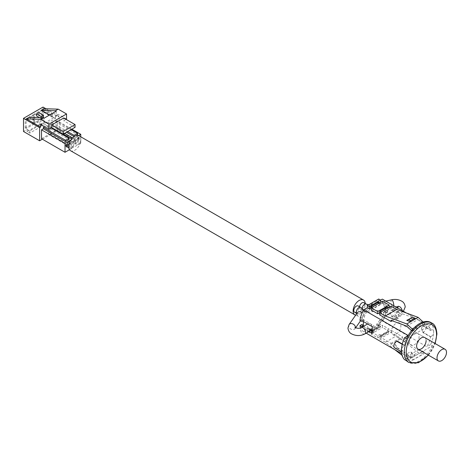 <?xml version="1.0" encoding="UTF-8"?>
<svg xmlns="http://www.w3.org/2000/svg" width="470" height="470" viewBox="0 0 470 470"><rect width="100%" height="100%" fill="white"/><g stroke="black" fill="none" stroke-linecap="round" stroke-linejoin="round"><path stroke-width="0.35" stroke-dasharray="2.35 1.76" d="M394.929 349.751L385.347 342.254L379.66 338.97L379.66 336.779L391.034 343.347L391.034 344.44L406.597 356.695L411.638 357.846A1.339 0.776 60 0 1 412.86 359.603A1.339 0.776 60 0 1 412.578 360.214A1.339 0.776 60 0 1 412.184 360.261L406.773 359.021L402.138 355.396M423.012 351.278A1.339 0.776 60 0 1 424.234 353.035A1.339 0.776 60 0 1 423.958 353.646A1.339 0.776 60 0 1 423.558 353.693L418.147 352.453L396.721 335.686L391.034 332.402L391.034 330.21L402.408 336.779L402.408 337.871L417.977 350.127L423.012 351.278L411.638 357.846M426.108 340.609A6.703 3.872 120 0 0 424.721 337.542L399.506 322.984A6.703 3.872 120 0 0 394.342 324.776A6.703 3.872 120 0 0 391.416 331.526A6.703 3.872 120 0 0 392.803 334.593A6.703 3.872 120 0 0 397.967 332.795A6.703 3.872 120 0 0 400.892 326.051A6.703 3.872 120 0 0 399.506 322.984M402.308 344.022L404.617 345.356L404.306 345.532A4.024 2.321 120 0 0 401.462 350.461A4.024 2.321 120 0 0 402.297 352.3A4.024 2.321 120 0 0 404.306 352.101L404.617 351.924A18.771 10.839 -60 0 0 408.195 357.412L408.289 357.464A18.771 10.839 -60 0 1 408.195 357.412M411.532 330.645L411.638 330.739A1.339 0.776 -120 0 0 412.578 331.009A1.339 0.776 -120 0 0 412.86 330.398A1.339 0.776 -120 0 0 412.56 329.429M391.034 306.129L391.034 308.32L402.408 314.882L402.408 313.79L417.977 319.506L423.012 324.171A1.339 0.776 -120 0 0 423.958 324.441A1.339 0.776 -120 0 0 424.234 323.83A1.339 0.776 -120 0 0 423.558 322.391L423.147 322.009M406.444 360.719L432.506 345.673L430.608 344.581A22.789 13.16 120 0 0 433.693 331.849A22.789 13.16 120 0 0 430.608 322.684L426.866 324.846A18.771 10.839 -60 0 1 426.96 324.899A18.771 10.839 -60 0 1 430.544 330.387L422.959 326.01L421.373 328.019L422.959 332.578L430.544 336.955A18.771 10.839 -60 0 1 426.866 346.743L382.31 321.016A18.771 10.839 -60 0 0 386.099 310.511L384.166 311.622A16.086 9.288 -60 0 1 381.499 319.295L379.66 320.358L376.723 324.247L376.723 325.557L369.326 329.828L369.326 328.512L366.389 328.019L364.544 329.082A16.086 9.288 -60 0 1 361.877 324.494M432.506 345.673A22.789 13.16 -60 0 1 408.078 361.988M382.504 299.231A18.771 10.839 -60 0 1 386.099 305.259L387.803 306.24A18.771 10.839 120 0 0 387.691 305.647L398.307 311.78A18.771 10.839 -60 0 1 398.619 314.882A18.771 10.839 -60 0 1 398.307 318.349L387.691 312.215A18.771 10.839 120 0 0 387.803 311.498L386.099 310.511M406.297 312.973L426.866 324.846M363.351 321.533L363.58 320.223A16.086 9.288 -60 0 1 366.248 312.556L368.092 311.493L371.03 307.603L371.03 306.293L378.426 302.022L378.426 303.338L381.364 303.832L383.209 302.768A16.086 9.288 -60 0 1 385.876 307.356L385.876 312.609A16.086 9.288 -60 0 1 383.209 320.281L381.364 321.345L378.426 325.228L378.426 326.544L371.03 330.81L371.03 329.499L368.092 329.006L366.248 330.069A16.086 9.288 -60 0 1 363.58 325.481L363.351 325.61M369.138 331.444L361.9 327.261M363.639 331.685L363.733 331.744A18.771 10.839 -60 0 1 363.639 331.685A18.771 10.839 -60 0 1 360.578 327.948M397.032 340.979L394.829 343.347L397.032 347.547L404.617 351.924M404.617 345.356A18.771 10.839 -60 0 1 408.289 335.574L408.177 335.504M367.334 331.849L367.334 329.664L369.232 330.757L369.232 332.948L367.334 331.849L378.708 325.287L378.708 323.096L382.31 321.016M363.733 331.744L367.334 329.664M377.762 335.686L377.762 337.871L371.13 334.041L371.13 331.849L377.762 335.686L379.754 334.534L381.27 335.41L388.666 331.139L388.666 332.454L387.145 331.579L387.145 330.263L388.666 331.139M387.145 330.263L389.137 329.118L389.137 331.303L382.504 327.473L382.504 325.287L389.137 329.118M371.13 331.849L382.504 325.287M369.232 330.757L371.224 329.611L372.739 330.486L380.13 326.215L380.13 327.531L378.614 326.65L378.614 325.34L380.13 326.215M378.614 325.34L380.606 324.188L380.606 326.38L378.708 325.287M378.708 323.096L380.606 324.188M430.608 344.581L426.866 346.743M408.289 357.464L404.547 359.626M391.034 343.347L402.408 336.779M379.66 336.779L391.034 330.21M422.959 326.01L423.264 325.833L430.849 330.21A4.024 2.321 -60 0 1 432.858 330.011A4.024 2.321 -60 0 1 433.693 331.849A4.024 2.321 120 0 1 430.849 336.779L430.544 336.955M430.849 330.21L430.544 330.387M379.66 312.697L381.27 313.519L388.666 309.248L388.666 307.932L388.285 307.715M371.13 309.959L382.504 303.391L389.137 307.221L387.145 308.373L388.666 309.248M371.13 307.768L372.739 308.59L380.13 304.319L380.13 303.009L379.754 302.792M430.873 322.514A22.789 13.16 -60 0 1 432.506 323.783L406.444 338.829M432.506 323.783L430.608 322.684M380.606 300.107L378.708 301.2L380.606 302.298L378.614 303.444L380.13 304.319M379.66 314.882L391.034 308.32M392.191 320.781L402.408 314.882M359.95 320.352L361.877 319.242A16.086 9.288 -60 0 1 364.544 311.569L366.389 310.505L369.326 306.622L369.326 305.306L376.723 301.041L376.723 302.351L379.66 302.845L381.499 301.781A16.086 9.288 -60 0 1 384.166 306.37L386.099 305.259M378.708 299.014L378.708 301.2M378.614 302.134L378.614 303.444M391.034 320.358L402.408 313.79M406.597 326.074L417.977 319.506M410.563 318.161L414.358 319.571M387.145 307.057L387.145 308.373M382.504 301.2L382.504 303.391M430.849 336.779L423.264 332.402L421.373 328.019L423.264 325.833A4.024 2.321 -60 0 1 425.28 325.634A4.024 2.321 -60 0 1 425.896 328.853A4.024 2.321 -60 0 1 423.264 332.402L422.959 332.578M394.712 347.923A4.024 2.321 120 0 0 396.721 347.724L397.032 347.547M381.27 313.519L381.27 312.203L388.666 307.932M381.27 312.203L380.894 311.986M372.739 308.59L372.739 307.28L380.13 303.009M372.739 307.28L372.357 307.057M369.232 332.948L380.606 326.38M372.739 330.486L372.739 331.796L371.224 330.921L371.224 329.611M371.224 330.921L378.614 326.65M385.347 342.254L396.721 335.686M379.66 338.97L391.034 332.402M406.773 353.863L410.563 356.836L410.563 357.905L408.683 356.818L406.773 353.863L410.563 351.678L414.358 354.644L418.147 352.453M406.773 359.021L414.358 354.644L414.358 355.714L412.472 354.627L410.563 351.678M408.683 356.818L412.472 354.627M410.563 357.905L414.358 355.714M406.597 356.695L417.977 350.127M391.034 344.44L402.408 337.871M371.13 334.041L382.504 327.473M377.762 337.871L389.137 331.303M381.27 335.41L381.27 336.726L379.754 335.85L379.754 334.534M379.754 335.85L387.145 331.579M381.27 336.726L388.666 332.454M372.739 331.796L380.13 327.531M366.248 330.069L364.544 329.082M368.092 329.006L366.389 328.019M370.936 329.552L369.232 328.571M371.03 329.499L369.326 328.512M371.03 330.81L369.326 329.828M378.426 326.544L376.723 325.557M378.426 325.228L376.723 324.247M378.52 325.175L376.817 324.188M381.364 321.345L379.66 320.358M383.209 320.281L381.499 319.295M385.876 312.609L384.166 311.622M387.803 311.498L386.105 312.48L386.105 313.132L396.721 319.265L396.721 312.697L386.105 306.563L386.105 307.221L387.803 306.24M385.876 307.356L384.166 306.37M383.209 302.768L381.499 301.781M381.364 303.832L379.66 302.845M378.52 303.279L376.817 302.298M378.426 303.338L376.723 302.351M378.426 302.022L376.723 301.041M371.03 306.293L369.326 305.306M371.03 307.603L369.326 306.622M370.936 307.662L369.232 306.675M368.092 311.493L366.389 310.505M366.248 312.556L364.544 311.569M363.58 320.223L361.877 319.242M362.335 320.945L363.351 320.358L363.351 319.7L361.765 320.616M372.381 326.75L373.973 325.833L363.351 319.7M372.381 333.318L373.973 332.402L373.973 325.833M363.486 326.345L370.73 330.528M372.111 331.327L373.973 332.402M387.691 312.215L386.105 313.132M387.691 305.647L386.105 306.563M398.307 318.349L396.721 319.265M398.307 311.78L396.721 312.697M414.358 333.823A6.703 3.872 120 0 0 409.975 339.728A6.703 3.872 120 0 0 411.003 345.103A6.703 3.872 120 0 0 414.358 344.769A6.703 3.872 120 0 0 418.735 338.864A6.703 3.872 120 0 0 417.707 333.488A6.703 3.872 120 0 0 414.358 333.823M359.509 306.734A3.619 2.091 120 0 0 360.214 308.937A3.619 2.091 120 0 0 362.023 308.755A3.619 2.091 120 0 0 364.391 305.565A3.619 2.091 120 0 0 363.839 302.662M392.703 310.705A3.619 2.091 60 0 1 395.07 313.895A3.619 2.091 60 0 1 394.512 316.792A3.619 2.091 60 0 1 392.703 316.615A3.619 2.091 60 0 1 390.341 313.425A3.619 2.091 60 0 1 390.893 310.523A3.619 2.091 60 0 1 392.703 310.705M354.527 312.221A3.619 2.091 120 0 0 356.336 312.039A3.619 2.091 120 0 0 358.704 308.849A3.619 2.091 120 0 0 358.146 305.947M371.764 329.928A3.619 2.091 60 0 1 369.949 329.752A3.619 2.091 60 0 1 367.587 326.562A3.619 2.091 60 0 1 368.139 323.66A3.619 2.091 60 0 1 369.949 323.842A3.619 2.091 60 0 1 372.181 326.632M372.328 327.073A3.619 2.091 60 0 1 372.081 329.664M355.643 315.176A8.578 4.953 120 0 0 359.18 314.448A8.578 4.953 120 0 0 365.237 303.473M70.494 150.676A8.578 4.953 120 0 0 74.789 150.253A8.578 4.953 120 0 0 80.394 142.692A8.578 4.953 120 0 0 79.078 135.818M71.375 142.263A3.619 2.091 120 0 0 69.008 145.453A3.619 2.091 120 0 0 69.566 148.35A3.619 2.091 120 0 0 71.375 148.173A3.619 2.091 120 0 0 73.737 144.983A3.619 2.091 120 0 0 73.185 142.081A3.619 2.091 120 0 0 71.375 142.263M67.668 147.257A3.619 2.091 120 0 0 69.478 147.081A3.619 2.091 120 0 0 71.84 143.891A3.619 2.091 120 0 0 71.287 140.988A3.619 2.091 120 0 0 70.465 140.824M78.196 138.321A3.619 2.091 120 0 0 75.835 141.511A3.619 2.091 120 0 0 76.387 144.413A3.619 2.091 120 0 0 78.196 144.231A3.619 2.091 120 0 0 80.564 141.041A3.619 2.091 120 0 0 80.012 138.145A3.619 2.091 120 0 0 78.196 138.321M76.305 137.228A3.619 2.091 120 0 0 73.937 140.418A3.619 2.091 120 0 0 74.495 143.315A3.619 2.091 120 0 0 76.305 143.138A3.619 2.091 120 0 0 78.666 139.948A3.619 2.091 120 0 0 78.114 137.046A3.619 2.091 120 0 0 76.305 137.228M45.978 108.776L59.144 116.372L59.144 129.508L42.365 139.196M59.144 129.508L43.029 120.203L39.427 122.282L42.083 123.816L29.757 130.93L27.101 129.403L23.5 131.483M43.786 109.698L52.887 114.95L52.887 116.701L43.786 111.449L43.786 109.698L43.029 110.133L52.129 115.391L52.129 117.142L43.029 111.883L43.029 120.203M43.029 110.133L43.029 107.072M51.906 122.523L51.906 123.833L50.043 124.914L50.043 133.78L57.246 129.62L57.246 120.755L55.384 121.83L55.384 120.514L51.906 122.523L67.645 131.606M59.144 116.372L58.198 116.918L58.198 114.292L55.448 115.879L55.448 118.511L43.31 125.513L43.31 122.887L40.561 124.474M41.513 138.703L48.716 134.543L48.716 125.678L46.853 126.753L46.853 125.443L44.544 126.771M49.473 115.062L55.448 118.511M43.974 108.711L58.198 116.918M29.093 117.306L43.31 125.513M39.509 117.623L41.225 118.616L42.776 117.723M43.504 117.306L38.763 114.568L36.49 115.879M66.54 119.11L58.198 114.292M66.064 119.386L63.697 120.755L63.697 118.017M56.206 111.173L56.206 116.319L44.074 123.322L43.31 122.887M56.206 116.319L55.448 115.879M75.071 127.323L63.697 120.755M44.074 123.322L44.074 118.181M33.74 123.163L33.74 114.404L41.325 110.027L41.325 118.781L33.74 123.163L34.686 123.71L34.686 114.95L42.271 110.573L42.271 119.327L41.325 118.781M25.204 128.087L25.204 119.327L32.788 114.95L32.788 123.71L25.204 128.087L26.156 128.633L26.156 119.879L33.74 115.497L32.788 114.95M39.427 124.474L42.083 126.007L29.757 133.122L27.101 131.588L39.427 124.474L39.427 122.282M27.101 131.588L27.101 129.403M43.786 111.449L43.029 111.883M41.225 117.676L41.225 118.616M38.763 112.6L38.763 114.568M69.478 149.707L72.227 148.121L48.716 134.543M72.227 148.121L72.227 139.249L71.728 138.961M63.315 134.109L48.716 125.678M46.853 126.753L69.037 139.561M72.227 139.249L70.999 139.96M67.139 146.675L70.712 144.613L70.712 143.086L66.934 145.265M66.922 145.712L69.76 144.067L69.76 142.533L65.588 144.942L65.588 146.476L66.54 147.022M65.588 144.942L66.54 145.488M69.76 142.533L70.712 143.086M69.76 144.067L70.712 144.613M65.588 146.476L66.54 145.929M78.572 135.589L73.555 138.486L73.555 147.351L80.758 143.191L57.246 129.62M73.555 147.351L50.043 133.78M71.845 129.179L57.246 120.755M80.758 143.191L80.758 136.788M55.384 121.83L77.568 134.637M51.906 123.833L66.505 132.264M73.555 138.486L72.627 137.951M64.643 133.339L50.043 124.914M75.071 140.565L75.071 142.099L79.242 139.69L79.242 138.156L75.071 140.565L74.125 140.019L74.125 141.552L78.296 139.144L78.296 137.61L74.125 140.019M78.296 137.61L79.242 138.156M78.296 139.144L79.242 139.69M74.125 141.552L75.071 142.099M26.156 119.879L25.204 119.327M33.74 115.497L33.74 124.256L26.156 128.633M33.74 124.256L32.788 123.71M52.887 116.701L52.129 117.142M52.887 114.95L52.129 115.391M29.757 133.122L29.757 130.93M42.083 126.007L42.083 123.816M42.271 110.573L41.325 110.027M34.686 114.95L33.74 114.404M42.271 119.327L34.686 123.71M46.853 125.443L51.212 127.958M55.384 120.514L71.123 129.602M431.818 323.06A22.789 13.16 -60 0 1 436.536 333.494A22.789 13.16 -60 0 1 426.59 356.43A22.789 13.16 -60 0 1 409.029 362.535M428.205 355.032A21.45 12.384 120 0 0 434.909 343.423M402.232 344.34L404.306 345.532M414 327.913L423.558 322.391M411.638 330.739L423.012 324.171M396.721 341.155L394.829 343.347L396.721 347.724L404.306 352.101M412.184 360.261L423.558 353.693M366.389 304.137A3.619 2.091 -60 0 1 367.135 305.794A3.619 2.091 -60 0 1 364.579 310.229A3.619 2.091 -60 0 1 362.77 310.406A3.619 2.091 -60 0 1 362.018 308.749A3.619 2.091 -60 0 1 362.041 308.361M373.186 310.059A3.619 1.105 -103.1 0 0 372.428 306.334A3.619 1.105 -103.1 0 0 371.006 304.601A3.619 1.105 -103.1 0 0 370.472 306.187A3.619 1.105 -103.1 0 0 371.224 309.912A3.619 1.105 -103.1 0 0 372.651 311.651A3.619 1.105 -103.1 0 0 373.186 310.059M402.167 310.582A3.619 2.091 60 0 1 402.203 311.128A3.619 2.091 60 0 1 401.456 312.785A3.619 2.091 60 0 1 399.647 312.609A3.619 2.091 60 0 1 397.085 308.173A3.619 2.091 60 0 1 397.837 306.516M356.824 313.49A3.619 2.091 120 0 0 357.077 313.69A3.619 2.091 120 0 0 358.886 313.514A3.619 2.091 120 0 0 361.448 309.078A3.619 2.091 120 0 0 360.702 307.421M356.795 313.525L357.412 313.931L357.4 312.668A3.619 2.738 -145 0 0 357.006 313.96A3.619 2.738 -145 0 0 359.556 317.42A3.619 2.738 -145 0 0 363.328 316.815A3.619 2.738 -145 0 0 363.721 315.523A3.619 2.738 -145 0 0 362.241 312.726M364.82 333.935A3.619 2.091 60 0 1 363.01 333.759A3.619 2.091 60 0 1 360.449 329.323A3.619 2.091 60 0 1 361.201 327.666M349.087 324.541A3.619 2.738 -145 0 0 348.699 325.833A3.619 2.738 -145 0 0 351.243 329.294A3.619 2.738 -145 0 0 355.02 328.695A3.619 2.738 -145 0 0 355.39 327.696M391.575 299.801A3.619 1.105 -103.1 0 0 391.04 301.387A3.619 1.105 -103.1 0 0 391.792 305.118A3.619 1.105 -103.1 0 0 393.214 306.851A3.619 1.105 -103.1 0 0 393.731 305.717M428.44 355.167L432.265 349.733L435.144 343.558M426.96 324.899L406.303 312.973M412.578 331.009L423.958 324.441M425.28 325.634L432.858 330.011M401.509 351.848L402.297 352.3M392.803 334.593L411.003 345.103M412.578 360.214L423.958 353.646M417.707 333.488L424.721 337.542M385.811 301.147L371.006 304.601L368.744 304.766M397.044 306.975L398.166 307.556L398.166 306.276M403.389 311.293L394.512 316.792M363.569 310.135L364.473 313.29L363.328 316.815L360.596 320.728M355.009 327.426L355.02 328.695L355.631 327.819M360.214 308.937L362.77 310.406C365.772 312.004 369.068 312.415 372.651 311.651L393.214 306.851L395.399 306.681M69.566 148.35L68.814 147.921M73.185 142.081L71.287 140.988M367.587 323.977L368.139 323.66M396.474 307.304L390.893 310.523M76.387 144.413L74.495 143.315M80.012 138.145L78.114 137.046"/><path stroke-width="0.7" d="M445.113 349.31A6.703 3.872 120 0 0 441.759 349.645A6.703 3.872 120 0 0 437.018 357.852A6.703 3.872 120 0 0 438.41 360.925A6.703 3.872 120 0 0 441.759 360.59A6.703 3.872 120 0 0 446.5 352.382A6.703 3.872 120 0 0 445.113 349.31L424.721 337.542A6.703 3.872 120 0 0 419.557 339.334A6.703 3.872 120 0 0 416.632 346.085A6.703 3.872 120 0 0 418.018 349.151A6.703 3.872 120 0 0 423.182 347.353A6.703 3.872 120 0 0 426.108 340.609M402.308 344.022L397.032 340.979L396.721 341.155A4.024 2.321 120 0 0 393.878 346.085A4.024 2.321 120 0 0 394.712 347.923L401.509 351.848M412.56 329.429A1.339 0.776 -120 0 0 412.184 328.959L406.773 323.947L418.147 317.379L396.721 309.413L391.034 306.129L379.66 312.697L379.66 314.882L391.034 321.451L392.191 320.781M404.547 337.736A22.789 13.16 120 0 0 401.462 350.461A22.789 13.16 120 0 0 404.547 359.626L406.444 360.719A22.789 13.16 -60 0 0 408.078 361.988L409.029 362.535A22.789 13.16 -60 0 1 404.306 352.101A22.789 13.16 -60 0 1 414.252 329.164A22.789 13.16 -60 0 1 431.818 323.06L430.873 322.514A22.789 13.16 -60 0 0 406.444 338.829L404.547 337.736L408.06 335.703M406.297 312.973L382.31 299.126A18.771 10.839 -60 0 1 382.41 299.179A18.771 10.839 -60 0 1 382.504 299.231M361.9 327.261L361.765 327.185A18.771 10.839 -60 0 1 361.653 326.591L363.351 325.61L363.351 321.533M369.138 331.444L372.381 333.318A18.771 10.839 120 0 1 372.381 326.75L361.765 320.616A18.771 10.839 -60 0 0 361.653 321.339L359.95 320.352A18.771 10.839 -60 0 1 363.733 309.848L408.177 335.504M360.578 327.948A18.771 10.839 -60 0 1 359.95 325.61L361.653 326.591M366.177 333.154L401.727 353.675L366.177 333.154M363.351 325.346L361.877 324.494L359.95 325.61M402.138 355.396L394.929 349.751M423.147 322.009L418.147 317.379M369.232 308.866L369.232 306.675L367.334 305.582L367.334 307.768L369.232 308.866L371.13 307.768L371.13 309.959L377.762 313.79L379.66 312.697L385.347 315.981L396.721 309.413M367.334 307.768L363.733 309.848M382.31 299.126L380.606 300.107L378.708 299.014L367.334 305.582M372.357 307.057L371.224 306.399L371.224 307.715M371.224 306.399L378.614 302.134L379.754 302.792M380.606 302.298L380.606 300.107L369.232 306.675M391.034 321.451L391.034 320.358L406.597 326.074L411.532 330.645M414.358 319.571L414.358 318.495L412.472 317.409L406.773 320.346L410.563 321.756L410.563 320.687L414.358 318.495M410.563 320.687L408.683 319.6L412.472 317.409M408.683 319.6L406.773 320.346M406.773 323.947L385.347 315.981M380.894 311.986L379.754 311.328L379.754 312.638M379.754 311.328L387.145 307.057L388.285 307.715M389.137 307.221L389.137 305.036L382.504 301.2L371.13 307.768L377.762 311.598L389.137 305.036M377.762 313.79L377.762 311.598M361.653 321.339L362.335 320.945M361.765 327.185L363.486 326.345M363.351 325.61L363.351 326.268M370.73 330.528L372.111 331.327M362.041 308.361A3.619 2.091 -60 0 1 364.579 304.319A3.619 2.091 -60 0 1 366.389 304.137L363.839 302.662A3.619 2.091 120 0 0 362.023 302.845A3.619 2.091 120 0 0 359.509 306.734M363.569 310.135L360.702 307.421L358.146 305.947A3.619 2.091 120 0 0 356.336 306.129A3.619 2.091 120 0 0 353.975 309.319A3.619 2.091 120 0 0 354.527 312.221L356.795 313.525M372.181 326.632A3.619 2.091 60 0 1 372.328 327.073M372.081 329.664A3.619 2.091 60 0 1 371.764 329.928L364.82 333.935A3.619 2.091 60 0 0 365.572 332.278A3.619 2.091 60 0 0 363.01 327.849A3.619 2.091 60 0 0 361.201 327.666L367.587 323.977M365.237 303.473A8.578 4.953 120 0 0 363.474 300.013A8.578 4.953 120 0 0 359.18 300.436A8.578 4.953 120 0 0 353.575 307.997A8.578 4.953 120 0 0 354.891 314.871A8.578 4.953 120 0 0 355.643 315.176M363.474 300.013L79.078 135.818A8.578 4.953 120 0 0 74.789 136.241A8.578 4.953 120 0 0 69.178 143.802A8.578 4.953 120 0 0 70.494 150.676L354.891 314.871M70.465 140.824A3.619 2.091 120 0 0 69.478 141.165A3.619 2.091 120 0 0 67.11 144.355A3.619 2.091 120 0 0 67.668 147.257L68.814 147.921M42.365 139.196L39.615 140.783L39.615 127.646L40.561 127.1L40.561 124.474L48.904 129.291L48.904 124.145L40.561 119.327L43.31 117.741L29.093 117.306L26.344 118.892L40.561 119.327M39.615 127.646L23.5 118.346L23.5 131.483L39.615 140.783M23.5 118.346L43.029 107.072L45.978 108.776M44.544 126.771L43.375 127.446L43.375 128.762L41.513 129.838L41.513 138.703L65.025 152.28L69.478 149.707M66.064 119.386L66.54 119.11L66.54 113.963L58.198 109.152L43.974 108.711L41.225 110.297L49.473 115.062M40.561 127.1L26.344 118.892M42.776 117.723L43.504 117.306L43.504 115.332L38.763 112.6L36.49 113.91L36.49 115.879L39.509 117.623M41.225 110.297L55.448 110.738L56.206 111.173L44.074 118.181L43.31 117.741M58.198 109.152L55.448 110.738M66.54 113.963L48.904 124.145M75.071 124.585L63.127 131.483L63.127 134.214L75.071 127.323L75.071 124.585L63.697 118.017L51.753 124.914L51.753 127.646L48.904 129.291M63.127 134.214L51.753 127.646M63.127 131.483L51.753 124.914M36.49 113.91L41.225 116.648L43.504 115.332M41.225 116.648L41.225 117.676M71.728 138.961L63.315 134.109M43.375 127.446L65.559 140.254L69.037 138.25L69.037 139.561L65.559 141.57L43.375 128.762M70.999 139.96L65.025 143.409L41.513 129.838M65.025 143.409L65.025 152.28M66.934 145.265L66.54 145.488L66.54 147.022L67.139 146.675M66.54 145.929L66.922 145.712M80.758 136.788L80.758 134.326L71.845 129.179M67.645 131.606L74.09 135.331L77.568 133.321L77.568 134.637L74.812 136.23M74.765 136.253L74.09 136.641L66.505 132.264M72.627 137.951L64.643 133.339M80.758 134.326L78.572 135.589M65.559 140.254L65.559 141.57M51.212 127.958L69.037 138.25M74.09 135.331L74.09 136.641M71.123 129.602L77.568 133.321M434.909 343.423A21.45 12.384 120 0 0 436.536 334.587A21.45 12.384 120 0 0 421.373 325.833A21.45 12.384 120 0 0 406.203 352.101A21.45 12.384 120 0 0 428.205 355.032M396.721 341.155L402.232 344.34M412.184 328.959L414 327.913M360.702 307.421A3.619 2.091 120 0 0 358.886 307.603A3.619 2.091 120 0 0 356.331 312.033A3.619 2.091 120 0 0 356.824 313.49M355.39 327.696A3.619 2.738 -145 0 0 355.408 327.402A3.619 2.738 -145 0 0 352.864 323.936A3.619 2.738 -145 0 0 349.087 324.541L347.947 328.066C348.387 331.05 349.645 333.013 351.719 333.935C356.084 336.091 360.455 336.091 364.82 333.935M393.731 305.717A3.619 1.105 -103.1 0 0 393.748 305.265A3.619 1.105 -103.1 0 0 392.996 301.54A3.619 1.105 -103.1 0 0 391.575 299.801C395.158 299.032 398.454 299.449 401.456 301.041C403.507 301.946 404.77 303.902 405.228 306.916L403.389 311.293M397.99 306.916L398.166 306.276L397.837 306.516A3.619 2.091 60 0 1 399.647 306.698A3.619 2.091 60 0 1 402.167 310.582M362.241 312.726A3.619 2.738 -145 0 0 357.4 312.668L349.087 324.541M409.029 362.535L418.488 362.734L428.44 355.167M435.144 343.558L436.93 334.041C436.419 327.89 434.715 324.23 431.818 323.06M406.303 312.973L382.41 299.179M418.018 349.151L438.41 360.925M368.744 304.766L366.389 304.137M355.185 328.066L355.009 327.426L355.338 327.666C357.752 328.524 359.709 328.524 361.201 327.666M395.399 306.681L397.044 306.975M385.811 301.147L391.575 299.801M360.596 320.728L355.631 327.819M397.837 306.516L396.474 307.304"/></g></svg>
